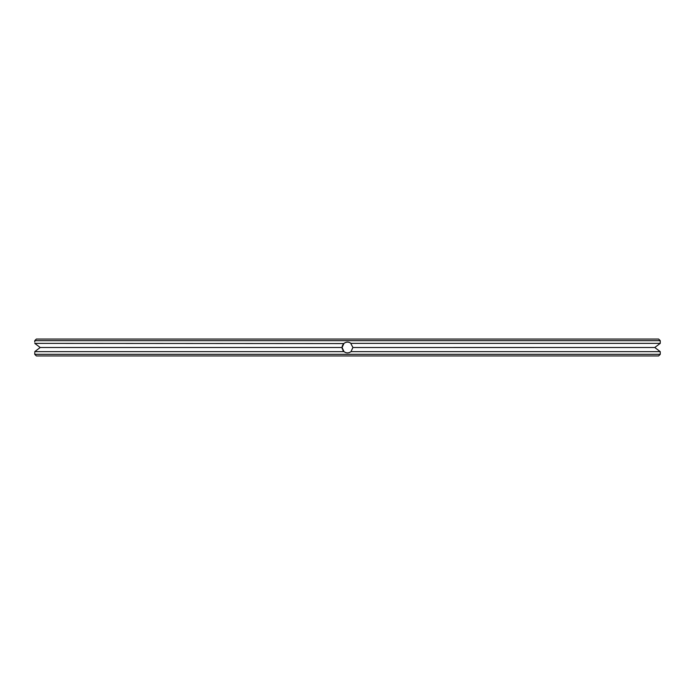 <?xml version="1.0" encoding="UTF-8"?>
<svg xmlns="http://www.w3.org/2000/svg" width="695" height="695" viewBox="0 0 695 695"><rect width="100%" height="100%" fill="white"/><g stroke="black" fill="none" stroke-linecap="round" stroke-linejoin="round"><path stroke-width="1.04" d="M36.375 355.953L658.625 355.953L660.25 354.328L34.75 354.328L36.375 355.953M350.61 343.078L352.912 347.5L351.001 351.627L660.233 351.627L660.25 352.912L660.233 351.627L658.139 350.045M351.001 351.627C348.655 353.312 346.327 353.312 343.999 351.627L342.088 347.5L343.061 344.399M39.867 347.761L34.767 351.627C34.741 353.312 34.741 353.312 34.767 351.627C34.741 353.312 34.741 353.312 34.767 351.627C34.741 353.312 34.741 353.312 34.767 351.627L343.999 351.627M34.75 354.328L34.759 352.626M660.25 352.912L660.25 354.328M345.806 352.634L344.876 352.235M342.817 350.219L343.165 350.74M342.235 348.742L342.131 348.169M342.157 346.675L342.513 345.415M39.102 346.657L34.767 343.373L40.206 347.5L342.088 347.5L342.218 348.682L342.088 347.483L343.999 343.373C346.345 341.688 348.673 341.688 351.001 343.373L660.233 343.373L654.794 347.5L660.233 343.373L660.25 342.088L660.233 343.373M342.088 347.378L342.131 346.805M342.218 348.655L342.096 347.735M342.314 345.954L342.47 345.511M343.782 343.565L34.767 343.373C34.741 341.688 34.741 341.688 34.767 343.373C34.741 341.688 34.741 341.688 34.767 343.373C34.741 341.688 34.741 341.688 34.767 343.373M342.175 348.438L342.105 347.917M342.322 349.081L342.114 348.039M352.912 347.517L654.794 347.5L660.233 351.627M342.131 346.875L342.427 345.615M349.941 352.33L349.264 352.617M348.056 352.878L347.083 352.895M346.901 342.122L348.056 342.122M656.94 349.133L656.28 348.629M34.767 351.627L36.861 350.045M38.06 349.133L38.72 348.629M660.25 342.088L660.25 340.672L34.75 340.672L34.75 342.088M34.75 340.672L36.375 339.047L658.625 339.047L660.25 340.672"/></g></svg>
